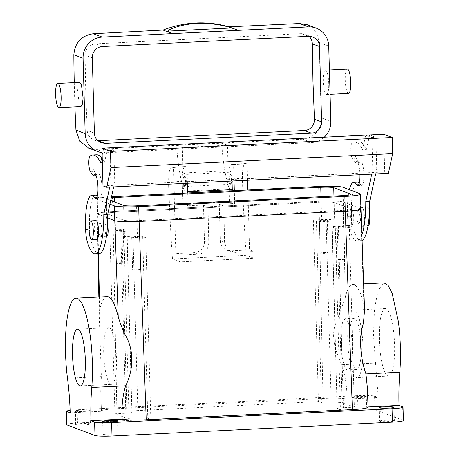 <?xml version="1.0" encoding="UTF-8"?>
<svg xmlns="http://www.w3.org/2000/svg" width="459" height="459" viewBox="0 0 459 459"><rect width="100%" height="100%" fill="white"/><g stroke="black" fill="none" stroke-linecap="round" stroke-linejoin="round"><path stroke-width="0.34" stroke-dasharray="2.29 1.72" d="M349.127 357.458A33.8 7.51 -92.8 0 0 357.045 377.625A33.8 7.51 -92.8 0 0 361.617 330.279A33.8 7.51 -92.8 0 0 353.7 310.112A33.8 7.51 -92.8 0 0 349.127 357.458M360.12 333.538A25.687 5.709 -92.8 0 0 354.101 318.213A25.687 5.709 -92.8 0 0 350.624 354.193A25.687 5.709 -92.8 0 0 356.643 369.524A25.687 5.709 -92.8 0 0 360.12 333.538M380.723 355.891A33.8 7.51 -92.8 0 0 388.641 376.059A33.8 7.51 -92.8 0 0 393.214 328.713A33.8 7.51 -92.8 0 0 385.296 308.546A33.8 7.51 -92.8 0 0 380.723 355.891M351.296 333.974L348.633 322.74L345.283 318.649L342.73 321.845L341.094 330.4L341.806 354.635A25.687 5.709 -92.8 0 0 347.819 369.96A25.687 5.709 -92.8 0 0 351.296 333.974M364.572 309.94L363.872 304.678A59.486 13.219 87.2 0 0 352.822 284.437A59.486 13.219 87.2 0 0 345.271 297.633L335.695 323.652C330.474 337.118 336.022 352.208 341.68 364.71L375.537 363.035L373.488 335.036L374.475 308.672L378.268 289.881L384.022 282.893M66.538 424.604A14.195 1.337 178.4 0 1 77.525 422.991L357.934 409.107A14.195 1.337 178.4 0 1 374.957 409.64L403.031 420.266L402.658 406.812M70.101 410.111L357.555 395.658A14.195 1.337 178.4 0 1 374.584 396.186L378.245 397.569L375.537 363.035M335.328 228.312L340.4 409.939L337.354 408.78C336.705 408.338 338.731 407.976 343.418 407.695L354.348 407.156L349.27 225.53L338.346 226.069A8.113 0.763 -1.6 0 0 332.069 226.993A8.113 0.763 -1.6 0 0 332.276 227.153L335.328 228.312L343.625 227.899L343.137 210.411A10.815 1.016 -1.6 0 0 351.502 209.184A10.815 1.016 -1.6 0 0 351.227 208.965L334.135 202.494A10.815 1.016 -1.6 0 0 321.162 202.092L321.013 196.687M354.348 407.156L342.139 402.537L337.067 220.911L334.622 219.987A10.815 1.016 -1.6 0 0 321.65 219.58L321.162 202.092L115.002 212.299A10.815 1.016 -1.6 0 0 106.631 213.527A10.815 1.016 -1.6 0 0 106.913 213.745L123.999 220.217A10.815 1.016 -1.6 0 0 136.977 220.618L136.564 205.821M349.27 225.53L351.714 226.453A10.815 1.016 -1.6 0 1 351.99 226.677L351.502 209.184A10.815 1.016 -1.6 0 0 351.227 208.965L334.135 202.494A10.815 1.016 -1.6 0 0 321.162 202.092L115.002 212.299A10.815 1.016 -1.6 0 0 106.631 213.527A10.815 1.016 -1.6 0 0 106.913 213.745L123.999 220.217A10.815 1.016 -1.6 0 0 136.977 220.618L343.137 210.411L136.977 220.618L137.465 238.106L145.755 237.699L150.827 419.325L147.781 418.166C146.197 417.77 142.956 417.673 138.05 417.868L127.12 418.407L114.916 413.788L125.841 413.243C130.534 412.968 132.553 412.607 131.911 412.159L127.045 230.699A8.113 0.763 178.4 0 1 120.769 231.617L109.844 232.162L114.916 413.788M367.343 387.459L368.043 406.961M368.055 407.282L367.762 406.972M403.398 420.553A14.195 1.337 -1.6 0 0 403.031 420.266M75.85 424.236A7.436 0.7 178.4 0 1 84.008 423.502A7.436 0.7 178.4 0 1 90.44 424.018A7.436 0.7 178.4 0 1 90.165 424.214A7.436 0.7 178.4 0 1 82.006 424.948A7.436 0.7 178.4 0 1 75.574 424.432A7.436 0.7 178.4 0 1 75.85 424.236M352.305 410.547A7.436 0.7 178.4 0 1 360.464 409.812A7.436 0.7 178.4 0 1 366.902 410.329A7.436 0.7 178.4 0 1 366.626 410.524A7.436 0.7 178.4 0 1 358.468 411.258A7.436 0.7 178.4 0 1 352.036 410.742A7.436 0.7 178.4 0 1 352.305 410.547M103.309 434.633A7.436 0.7 178.4 0 1 111.468 433.904A7.436 0.7 178.4 0 1 117.906 434.415A7.436 0.7 178.4 0 1 117.63 434.616A7.436 0.7 178.4 0 1 109.472 435.344A7.436 0.7 178.4 0 1 103.04 434.834A7.436 0.7 178.4 0 1 103.309 434.633M379.771 420.943A7.436 0.7 178.4 0 1 387.93 420.214A7.436 0.7 178.4 0 1 394.361 420.725A7.436 0.7 178.4 0 1 394.092 420.926A7.436 0.7 178.4 0 1 385.933 421.655A7.436 0.7 178.4 0 1 379.495 421.144A7.436 0.7 178.4 0 1 379.771 420.943M70.187 412.825L101.422 411.275C100.464 410.197 105.599 409.325 116.827 408.671L322.987 398.458C334.686 397.982 342.689 398.2 347.01 399.118L378.245 397.569M100.739 391.166L101.422 411.275L100.739 391.166L101.347 376.609L99.196 314.444L99.62 309.796L99.362 296.984M89.792 410.759C87.658 411.7 72.453 411.723 75.471 410.782C77.605 409.841 92.81 409.818 89.792 410.759L90.44 424.018M75.574 424.432L75.471 410.782M366.248 397.069C364.113 398.01 348.909 398.033 351.933 397.092C354.067 396.151 369.271 396.128 366.248 397.069L366.902 410.329M352.036 410.742L351.933 397.092M341.68 364.71C345.323 375.634 347.096 387.103 347.01 399.118M343.625 227.899A10.815 1.016 -1.6 0 0 351.99 226.677M345.271 211.22L356.586 210.233L360.963 208.92L343.355 202.04A20.276 1.911 -1.6 0 0 319.028 201.283C331.295 200.79 339.408 201.042 343.355 202.04L342.936 187.238M187.708 192.964L188.07 205.81L183.026 203.899L229.632 201.593L234.669 203.503L219.27 204.261L223.849 205.999L319.028 201.283L318.615 186.486M188.07 205.81L203.469 205.047L208.047 206.779L208.776 242.995C208.283 249.541 204.846 253.293 198.46 254.246L180.026 255.158L180.163 261.865L253.884 258.216L246.219 255.313A405.572 90.142 87.2 0 1 242.415 178.385A16.226 3.603 87.2 0 1 245.272 163.553A16.226 3.603 87.2 0 1 245.433 163.559L247.143 163.811L247.602 180.267M116.827 408.671L112.868 211.49L208.047 206.779M97.979 253.684L97.176 213.791A20.276 1.911 -1.6 0 1 112.868 211.49L101.565 212.477L97.176 213.791L107.727 218.002L97.698 214.204L97.285 199.401L109.919 204.186M139.111 221.427C126.839 221.921 118.732 221.668 114.784 220.67M337.067 220.911L326.137 221.45C321.231 221.645 317.989 221.548 316.412 221.146L313.359 219.993L321.65 219.58M327.25 220.67C326.085 221.181 317.794 221.192 319.441 220.681C320.606 220.165 328.896 220.154 327.25 220.67L328.3 252.852A4.056 0.384 178.4 0 1 328.151 252.955A4.056 0.384 178.4 0 1 323.704 253.357A4.056 0.384 178.4 0 1 320.193 253.075A4.056 0.384 178.4 0 1 320.342 252.966A4.056 0.384 178.4 0 1 324.794 252.57A4.056 0.384 178.4 0 1 328.3 252.852M320.193 253.075L319.441 220.681M326.137 221.45L331.214 403.077L342.139 402.537M332.276 227.153L337.141 408.619L332.069 226.993M331.214 403.077C326.309 403.272 323.061 403.174 321.484 402.772L318.431 401.619L128.859 411.006L131.911 412.159L126.839 230.533L123.787 229.38L115.49 229.793A10.815 1.016 -1.6 0 0 107.119 231.015A10.815 1.016 -1.6 0 0 107.4 231.238L106.499 198.948L110.711 200.543M340.4 409.939L150.827 419.325M335.919 226.918A4.056 0.384 -1.6 0 0 335.77 227.027A4.056 0.384 -1.6 0 0 339.276 227.308A4.056 0.384 -1.6 0 0 343.728 226.907A4.056 0.384 -1.6 0 0 343.877 226.798A4.056 0.384 -1.6 0 0 340.366 226.522A4.056 0.384 -1.6 0 0 335.919 226.918M350.986 220.102A6.759 1.503 -92.8 0 0 352.569 224.135A6.759 1.503 -92.8 0 0 353.482 214.663A6.759 1.503 -92.8 0 0 351.898 210.629A6.759 1.503 -92.8 0 0 350.986 220.102M219.27 204.261L220.286 240.591A10.815 10.494 110.7 0 0 226.987 250.184A10.815 10.494 110.7 0 0 231.118 250.832L235.318 252.421L253.752 251.509L253.884 258.216M235.318 252.421L231.198 251.779L226.442 248.049L224.571 242.214L223.849 205.999M231.118 250.832L249.547 249.92L253.752 251.509M247.871 189.986L249.547 249.92M234.038 180.938L233.579 164.483L247.143 163.811M234.669 203.503L234.314 190.657M233.579 164.483L231.875 164.23A16.226 3.603 -92.8 0 0 231.715 164.224A16.226 3.603 -92.8 0 0 228.857 179.056A405.572 90.142 -92.8 0 0 229.19 189.756M229.23 190.91A405.572 90.142 -92.8 0 0 229.632 201.593M232.208 181.03A5.41 1.199 -92.8 0 0 232.202 179.934A5.41 1.199 -92.8 0 0 230.831 174.093A5.41 1.199 -92.8 0 0 230.711 174.07A5.41 1.199 -92.8 0 0 229.758 179.01A5.41 1.199 -92.8 0 0 231.129 184.857A5.41 1.199 -92.8 0 0 231.25 184.874A5.41 1.199 -92.8 0 0 232.088 182.802M180.163 261.865L172.492 258.962L246.219 255.313M172.492 258.962A405.572 90.142 87.2 0 1 169.067 193.887M168.757 184.174A405.572 90.142 87.2 0 1 168.694 182.039A16.226 3.603 87.2 0 1 171.551 167.202A16.226 3.603 87.2 0 1 171.712 167.208L185.27 166.537A16.226 3.603 87.2 0 0 185.109 166.531A16.226 3.603 87.2 0 0 182.252 181.368A405.572 90.142 87.2 0 0 183.026 203.899M173.881 183.921L173.416 167.466L186.979 166.795L187.438 183.25M186.979 166.795L185.27 166.537M184.225 176.399A5.41 1.199 87.2 0 1 185.597 182.246A5.41 1.199 87.2 0 1 184.644 187.18A5.41 1.199 87.2 0 1 184.529 187.163A5.41 1.199 87.2 0 1 183.158 181.316A5.41 1.199 87.2 0 1 184.111 176.382A5.41 1.199 87.2 0 1 184.225 176.399M203.469 205.047L204.484 241.371L208.776 242.995M174.15 193.635L175.826 253.569L180.026 255.158M204.484 241.371A10.815 10.494 110.7 0 1 194.255 252.657L175.826 253.569M107.171 296.6A59.486 13.219 -92.8 0 0 99.62 309.796M107.492 225.048A6.759 1.503 -92.8 0 0 106.247 222.793A6.759 1.503 -92.8 0 0 105.329 232.265A6.759 1.503 -92.8 0 0 106.913 236.299M145.755 237.699L142.703 236.546A8.113 0.763 178.4 0 0 132.978 236.242L122.048 236.781L124.492 237.705A10.815 1.016 -1.6 0 0 137.465 238.106M109.844 232.162L107.4 231.238M122.048 236.781L127.12 418.407M313.359 219.993L318.431 401.619M123.787 229.38L128.859 411.006M344.629 259.197A4.056 0.384 178.4 0 1 340.182 259.593A4.056 0.384 178.4 0 1 336.671 259.318A4.056 0.384 178.4 0 1 336.82 259.209A4.056 0.384 178.4 0 1 341.272 258.807A4.056 0.384 178.4 0 1 344.778 259.088A4.056 0.384 178.4 0 1 344.629 259.197M357.171 219.792A6.759 1.503 -92.8 0 0 358.754 223.826A6.759 1.503 -92.8 0 0 359.672 214.359A6.759 1.503 -92.8 0 0 358.089 210.325A6.759 1.503 -92.8 0 0 357.171 219.792M116.116 371.687A28.389 6.311 87.2 0 1 111.514 384.367A28.389 6.311 87.2 0 1 105.203 369.558A28.389 6.311 87.2 0 1 104.113 340.337A28.389 6.311 87.2 0 1 108.708 327.657A28.389 6.311 87.2 0 1 115.025 342.466A28.389 6.311 87.2 0 1 116.116 371.687M173.416 167.466L171.712 167.208M131.865 237.022A4.056 0.384 -1.6 0 0 131.716 237.131A4.056 0.384 -1.6 0 0 135.227 237.412A4.056 0.384 -1.6 0 0 139.674 237.01A4.056 0.384 -1.6 0 0 139.823 236.901A4.056 0.384 -1.6 0 0 136.317 236.626A4.056 0.384 -1.6 0 0 131.865 237.022M230.366 184.891A5.41 1.199 87.2 0 1 229.007 179.308A5.41 1.199 87.2 0 1 229.948 174.11A5.41 1.199 87.2 0 1 230.068 174.127C231.634 174.397 231.95 185.82 230.366 184.891L231.25 184.874M184.988 176.359A5.41 1.199 87.2 0 1 186.354 181.948A5.41 1.199 87.2 0 1 185.407 187.146A5.41 1.199 87.2 0 1 185.293 187.123A5.41 1.199 87.2 0 1 183.927 181.54A5.41 1.199 87.2 0 1 184.874 176.342A5.41 1.199 87.2 0 1 184.988 176.359M98.966 226.121A6.759 1.503 -92.8 0 0 99.144 232.57A6.759 1.503 -92.8 0 0 100.728 236.603A6.759 1.503 -92.8 0 0 101.823 233.585A6.759 1.503 -92.8 0 0 101.64 227.136A6.759 1.503 -92.8 0 0 100.056 223.103A6.759 1.503 -92.8 0 0 98.966 226.121M115.387 230.785C116.552 230.269 124.842 230.257 123.196 230.774C122.031 231.284 113.74 231.296 115.387 230.785L116.138 263.179A4.056 0.384 178.4 0 1 116.288 263.07A4.056 0.384 178.4 0 1 120.74 262.674A4.056 0.384 178.4 0 1 124.246 262.955A4.056 0.384 178.4 0 1 124.096 263.064A4.056 0.384 178.4 0 1 119.65 263.46A4.056 0.384 178.4 0 1 116.138 263.179M124.246 262.955L123.196 230.774M371.71 174.122L372.783 169.182L371.899 137.516L365.703 135.17L362.576 149.554A75.706 16.828 87.2 0 0 354.692 141.997L358.64 141.802A75.706 16.828 87.2 0 1 366.523 149.359L362.576 149.554M352.466 158.866L356.413 158.671L359.345 162.647L355.398 162.842L352.466 158.866A8.113 1.802 87.2 0 1 350.831 150.615A8.113 1.802 87.2 0 1 351.961 143.179A75.706 16.828 87.2 0 1 354.692 141.997M355.398 162.842A12.169 2.702 87.2 0 1 356.603 161.333A12.169 2.702 87.2 0 1 359.954 174.707M361.893 234.945A48.671 10.815 87.2 0 1 357.113 240.849A48.671 10.815 87.2 0 1 349.431 229.253A16.226 3.603 87.2 0 1 347.561 216.436A35.148 7.814 87.2 0 1 349.345 189.665M140.574 269.301A4.056 0.384 178.4 0 1 136.128 269.697A4.056 0.384 178.4 0 1 132.617 269.422A4.056 0.384 178.4 0 1 132.766 269.313A4.056 0.384 178.4 0 1 137.218 268.911A4.056 0.384 178.4 0 1 140.724 269.192A4.056 0.384 178.4 0 1 140.574 269.301M183.084 172.98L182.372 147.414L227.446 145.182L228.163 170.748L183.084 172.98L186.71 174.351L187.197 191.839L185.218 191.093A2396.496 225.53 178.4 0 1 230.298 188.861L232.277 189.607M186.71 174.351L231.789 172.119L228.163 170.748M231.789 172.119L232.036 181.041M227.446 145.182L221.714 143.191C222.73 159.336 224.795 173.077 227.899 184.42C228.639 187.02 229.437 188.5 230.298 188.861M182.372 147.414L176.64 145.423C177.656 161.568 179.716 175.309 182.825 186.652C183.56 189.251 184.363 190.732 185.218 191.093M113.677 186.899L114.756 181.959L113.872 150.294L107.676 147.947L104.543 162.331A75.706 16.828 87.2 0 0 101.64 157.718M99.087 253.626A48.671 10.815 87.2 0 1 91.398 242.031A16.226 3.603 87.2 0 1 89.528 229.213A35.148 7.814 87.2 0 1 95.656 195.144M97.377 195.884A35.148 7.814 87.2 0 1 98.719 197.577A12.169 2.702 87.2 0 0 99.775 198.414A12.169 2.702 87.2 0 0 100.98 196.905A12.169 2.702 87.2 0 0 101.646 183.17A12.169 2.702 87.2 0 0 98.576 174.11A12.169 2.702 87.2 0 0 97.365 175.619L94.434 171.643A8.113 1.802 87.2 0 1 92.798 163.387A8.113 1.802 87.2 0 1 93.934 155.957A75.706 16.828 87.2 0 1 96.665 154.775M383.672 134.24L384.722 171.913L388.389 173.295M103 185.861L384.722 171.913M109.73 187.094L110.808 182.154L109.919 150.489L113.872 150.294M110.808 182.154L114.756 181.959M372.783 169.182L376.736 168.987L375.846 137.321L369.65 134.975L365.703 135.17M371.899 137.516L375.846 137.321M369.65 134.975L366.523 149.359M356.413 158.671A8.113 1.802 87.2 0 1 354.778 150.414A8.113 1.802 87.2 0 1 355.909 142.984A75.706 16.828 87.2 0 1 358.64 141.802M359.345 162.647A12.169 2.702 87.2 0 1 360.55 161.138A12.169 2.702 87.2 0 1 363.626 170.197A12.169 2.702 87.2 0 1 362.96 183.933A12.169 2.702 87.2 0 1 361.755 185.442A12.169 2.702 87.2 0 1 360.694 184.604A35.148 7.814 87.2 0 0 359.357 182.911M362.088 240.384A48.671 10.815 87.2 0 1 361.067 240.654A48.671 10.815 87.2 0 1 353.378 229.058A16.226 3.603 87.2 0 1 351.508 216.241A35.148 7.814 87.2 0 1 357.636 182.171M375.657 173.927L376.736 168.987M187.197 191.839A2387.729 224.703 178.4 0 1 187.679 191.816M324.266 137.184A20.276 19.68 -69.3 0 1 311.65 142.583L105.49 152.79L96.585 149.422L176.629 145.239A2429.235 228.611 178.4 0 1 221.703 143.007L302.745 139.209C314.799 137.413 321.082 130.316 321.598 117.929A402.296 89.413 -92.8 0 1 320.147 80.107A402.296 89.413 -92.8 0 1 319.493 42.584L316.176 31.757L307.392 24.775M95.971 175.688L97.365 175.619M100.596 162.526L104.543 162.331M109.919 150.489L103.723 148.142L102.15 155.389M103.723 148.142L107.676 147.947M96.912 239.5A9.461 2.106 87.2 0 1 94.697 233.855A9.461 2.106 87.2 0 1 95.977 220.595M364.119 213.074A9.461 2.106 87.2 0 1 362.839 226.333A9.461 2.106 87.2 0 1 360.625 220.687A9.461 2.106 87.2 0 1 361.904 207.428A9.461 2.106 87.2 0 1 364.119 213.074M74.249 82.603A402.296 89.413 -92.8 0 0 74.49 92.27A402.296 89.413 -92.8 0 0 74.96 106.936M96.585 149.422L88.983 148.257M105.49 152.79A20.276 19.68 -69.3 0 1 102.07 152.658M369.415 213.022A9.461 2.106 -92.8 0 0 369.386 212.815A9.461 2.106 -92.8 0 0 367.171 207.17A9.461 2.106 -92.8 0 0 365.886 220.423A9.461 2.106 -92.8 0 0 368.107 226.069M327.02 72.195A12.169 2.702 -92.8 0 0 325.397 70.17A12.169 2.702 -92.8 0 0 323.239 78.879A12.169 2.702 -92.8 0 0 324.978 92.448A12.169 2.702 -92.8 0 0 326.601 94.474A12.169 2.702 -92.8 0 0 328.759 85.764A12.169 2.702 -92.8 0 0 327.02 72.195M80.945 106.637L79.327 104.612L77.582 91.043L78.254 84.789L79.74 82.333M308.683 36.295L301.643 33.633L95.483 43.84C92.62 44.041 90.165 45.211 88.122 47.363C86.126 49.572 85.122 52.142 85.099 55.069L92.293 57.788M301.643 33.633L305.797 34.287L309.039 36.284M94.393 133.133L87.204 130.408C87.388 133.38 88.541 135.887 90.647 137.924L94.078 140.07L97.836 140.724M87.204 130.408L85.735 92.58L85.099 55.069M348.582 93.384A12.169 2.702 87.2 0 1 346.964 91.358A12.169 2.702 87.2 0 1 345.225 77.789A12.169 2.702 87.2 0 1 347.383 69.079M111.537 196.739A20.276 1.911 -1.6 0 0 96.763 198.994L97.176 213.791A20.276 1.911 -1.6 0 0 97.698 214.204L98.49 253.655M96.763 198.994A20.276 1.911 -1.6 0 0 97.285 199.401M112.455 196.693L112.868 211.49L319.028 201.283L322.987 398.458M111.325 197.72A10.815 1.016 -1.6 0 0 106.218 198.73A10.815 1.016 -1.6 0 0 106.499 198.948M360.963 208.948L360.963 208.92A20.276 1.911 -1.6 0 0 360.441 208.506L343.349 202.04L345.271 297.633M342.718 195.614L343.137 210.411A10.815 1.016 -1.6 0 0 351.502 209.184L351.089 194.387M374.584 396.186L374.957 409.64M350.825 194.622L351.714 226.453M333.957 196.045L334.622 219.987M357.555 395.658L357.934 409.107M338.346 226.069L343.418 407.695M363.872 304.678L360.028 193.709M77.146 409.543L77.525 422.991M67.484 378.291L101.347 376.609M220.286 240.591L224.571 242.214M228.857 179.056L242.415 178.385M168.694 182.039L182.252 181.368M124.492 237.705L123.586 205.42M115.49 229.793L114.716 202.058M316.412 221.146L321.484 402.772M120.769 231.617L125.841 413.243M132.978 236.242L138.05 417.868M142.703 236.546L147.781 418.166M194.255 252.657L198.46 254.246M231.875 164.23L245.433 163.559M351.961 143.179L355.909 142.984M358.777 184.696L360.694 184.604M347.561 216.436L351.508 216.241M349.431 229.253L353.378 229.058M182.825 186.652A2406.675 226.488 178.4 0 1 227.899 184.42M176.64 145.423A2429.206 228.611 178.4 0 1 221.714 143.191M311.65 142.583L302.745 139.209M87.451 242.226L91.398 242.031M85.581 229.408L89.528 229.213M96.797 197.668L98.719 197.577M90.486 171.838L94.434 171.643M89.981 156.152L93.934 155.957M330.836 121.423L321.598 117.929M328.73 46.084L319.493 42.584M102.523 46.508L95.483 43.84M388.641 376.059L357.045 377.625M385.296 308.546L353.7 310.112M354.101 318.213L345.283 318.649M356.643 369.524L347.819 369.96M352.822 284.437L363.643 283.903M102.661 421.379L103.04 434.834M117.527 420.96L117.906 434.415M379.123 407.69L379.495 421.144M393.988 407.271L394.361 420.725M99.196 314.444L98.846 297.013M107.119 231.015L106.218 198.73M335.77 227.027L336.671 259.318M343.877 226.798L344.778 259.088M358.754 223.826L352.569 224.135M358.089 210.325L351.898 210.629M80.314 385.91L111.514 384.367M77.508 329.201L108.708 327.657M226.987 250.184L231.198 251.779M231.715 164.224L245.272 163.553M229.948 174.11L230.711 174.07M171.551 167.202L185.109 166.531M184.644 187.18L185.407 187.146M184.111 176.382L184.874 176.342M106.247 222.793L100.056 223.103M106.436 236.322L100.728 236.603M131.716 237.131L132.617 269.422M139.823 236.901L140.724 269.192M356.603 161.333L360.55 161.138M357.808 185.637L361.755 185.442M357.113 240.849L361.067 240.654M95.828 198.609L99.775 198.414M94.623 174.305L98.576 174.11M367.992 226.075L362.839 226.333M367.171 207.17L361.904 207.428M312.814 36.944L305.797 34.287M101.095 142.726L94.078 140.07M325.397 70.17L329.396 69.969M326.601 94.474L330.078 94.302"/><path stroke-width="0.69" d="M363.643 283.903L384.022 282.893L388.142 285.458L392.152 293.324L398.395 321.57C400.587 339.103 401.057 355.989 399.812 372.226C398.969 382.519 398.693 393.587 398.997 405.429L402.658 406.812A14.195 1.337 -1.6 0 1 403.025 407.104A14.195 1.337 -1.6 0 1 392.038 408.711L111.629 422.596A14.195 1.337 -1.6 0 1 94.6 422.068L94.979 435.522L66.905 424.891A14.195 1.337 178.4 0 1 66.538 424.604L66.159 411.149L70.101 410.111M368.055 407.282L367.343 387.459L365.949 373.901C360.935 359.667 358.376 339.62 363.408 323.302L364.572 309.94M368.043 406.961L398.997 405.429M367.762 406.972C368.72 408.057 363.585 408.929 352.363 409.583L146.203 419.79C134.504 420.272 126.495 420.048 122.174 419.136L90.939 420.679L94.6 422.068M117.252 421.161C115.117 422.102 99.919 422.119 102.936 421.178C105.071 420.237 120.275 420.22 117.252 421.161L117.527 420.96M393.713 407.472C391.579 408.412 376.374 408.43 379.398 407.489C381.532 406.548 396.737 406.531 393.713 407.472L393.988 407.271M94.979 435.522A14.195 1.337 178.4 0 0 112.007 436.05L392.416 422.165A14.195 1.337 -1.6 0 0 403.398 420.553L403.025 407.104M90.939 420.679A81.117 18.027 87.2 0 1 91.754 387.476A59.486 13.219 87.2 0 0 90.343 336.826A59.486 13.219 87.2 0 0 75.97 298.143A59.486 13.219 87.2 0 0 67.484 378.291A81.117 18.027 87.2 0 1 70.187 412.825L66.159 411.149M352.363 409.583L345.271 211.22L139.111 221.427L146.203 419.79M91.754 387.476L125.617 385.801C133.196 370.964 134.636 350.693 125.33 335.093C122.226 328.529 119.856 322.447 118.221 316.842L114.784 220.67L107.727 218.002L114.784 220.67A20.276 1.911 -1.6 0 0 139.111 221.427L138.698 206.63A20.276 1.911 -1.6 0 1 114.371 205.873L109.919 204.186M84.915 373.23A28.389 6.311 87.2 0 1 80.314 385.91A28.389 6.311 87.2 0 1 74.002 371.101A28.389 6.311 87.2 0 1 72.912 341.88A28.389 6.311 87.2 0 1 77.508 329.201A28.389 6.311 87.2 0 1 83.825 344.009A28.389 6.311 87.2 0 1 84.915 373.23M125.617 385.801C122.564 396.077 121.417 407.19 122.174 419.136M247.602 180.267L247.871 189.986M234.314 190.657L234.038 180.938M229.19 189.756A405.572 90.142 -92.8 0 0 229.23 190.91M232.088 182.802A5.41 1.199 -92.8 0 0 232.208 181.03M169.067 193.887A405.572 90.142 87.2 0 1 168.757 184.174M187.438 183.25L187.708 192.964M173.881 183.921L174.15 193.635M118.221 316.842A59.486 13.219 -92.8 0 0 107.171 296.6L75.97 298.143M106.436 236.322L106.913 236.299A6.759 1.503 -92.8 0 0 107.831 226.826A6.759 1.503 -92.8 0 0 107.492 225.048M359.954 174.707A12.169 2.702 87.2 0 1 359.013 184.134A12.169 2.702 87.2 0 1 357.808 185.637A12.169 2.702 87.2 0 1 356.746 184.799L358.777 184.696M349.345 189.665A35.148 7.814 87.2 0 1 353.688 182.366A35.148 7.814 87.2 0 1 356.746 184.799M371.71 174.122L365.777 201.392A48.671 10.815 87.2 0 1 361.893 234.945M232.036 181.041L232.277 189.607A2387.729 224.703 178.4 0 0 187.679 191.816M109.73 187.094L103.797 214.364L107.745 214.169L113.677 186.899M107.745 214.169A48.671 10.815 87.2 0 1 99.087 253.626L95.139 253.821A48.671 10.815 87.2 0 1 87.451 242.226A16.226 3.603 87.2 0 1 85.581 229.408A35.148 7.814 87.2 0 1 91.708 195.339A35.148 7.814 87.2 0 1 94.766 197.772L96.797 197.668M91.708 195.339L95.656 195.144A35.148 7.814 87.2 0 1 97.377 195.884M95.971 175.688L93.418 175.814L90.486 171.838A8.113 1.802 87.2 0 1 88.851 163.582A8.113 1.802 87.2 0 1 89.981 156.152A75.706 16.828 87.2 0 1 92.712 154.97L96.665 154.775A75.706 16.828 87.2 0 1 101.64 157.718M101.95 148.188L103 185.861L106.66 187.249L388.389 173.295L392.669 153.622L392.216 137.476L383.672 134.24L101.95 148.188L110.493 151.424L392.216 137.476M353.688 182.366L357.636 182.171A35.148 7.814 87.2 0 1 359.357 182.911M365.777 201.392L369.724 201.197A48.671 10.815 87.2 0 1 362.088 240.384M369.724 201.197L375.657 173.927M103.797 214.364A48.671 10.815 87.2 0 1 95.139 253.821M93.418 175.814A12.169 2.702 87.2 0 1 94.623 174.305A12.169 2.702 87.2 0 1 97.698 183.365A12.169 2.702 87.2 0 1 97.033 197.106A12.169 2.702 87.2 0 1 95.828 198.609A12.169 2.702 87.2 0 1 94.766 197.772M92.712 154.97A75.706 16.828 87.2 0 1 100.596 162.526L102.15 155.389M106.66 187.249L110.94 167.569L110.493 151.424M90.71 220.859L95.977 220.595A9.461 2.106 87.2 0 1 98.192 226.241A9.461 2.106 87.2 0 1 96.912 239.5L91.645 239.759A9.461 2.106 -92.8 0 0 92.925 226.505A9.461 2.106 -92.8 0 0 90.71 220.859A9.461 2.106 -92.8 0 0 89.43 234.113A9.461 2.106 -92.8 0 0 91.645 239.759M74.96 106.936A402.296 89.413 -92.8 0 0 75.947 130.092L79.763 141.142L88.983 148.257M231.697 27.959C222.219 24.706 204.846 22.084 192.321 23.805C183.187 24.488 169.514 28.492 167.77 31.126L231.697 27.959L238.25 30.357L308.419 26.88A20.276 19.68 -69.3 0 1 316.165 28.097A20.276 19.68 -69.3 0 1 328.73 46.084L330.836 121.423A20.276 19.68 -69.3 0 1 324.266 137.184M228.875 26.806L238.25 30.357L172.429 33.616L102.259 37.087L93.355 33.719L163.048 30.064C184.966 21.676 206.906 20.586 228.875 26.806L299.515 23.507L307.392 24.775M102.07 152.658A20.276 19.68 -69.3 0 1 97.744 151.573A20.276 19.68 -69.3 0 1 85.179 133.586L83.073 58.247A20.276 19.68 -69.3 0 1 102.259 37.087M311.386 133.167L105.226 143.374L101.095 142.726L97.692 140.592C95.621 138.572 94.52 136.082 94.393 133.133L92.293 57.788C92.253 54.833 93.206 52.246 95.162 50.025C97.182 47.868 99.632 46.692 102.523 46.508L308.683 36.295L312.814 36.944L316.217 39.084C318.288 41.103 319.389 43.588 319.516 46.537L321.621 121.882C321.661 124.837 320.703 127.424 318.747 129.645C316.733 131.802 314.277 132.978 311.386 133.167L304.351 130.499C307.272 130.322 309.722 129.151 311.701 126.977C313.623 124.739 314.535 122.134 314.426 119.156L321.621 121.882M110.94 167.569L392.669 153.622M367.992 226.075L368.107 226.069A9.461 2.106 -92.8 0 0 369.415 213.022M93.355 33.719C81.427 35.567 74.92 42.578 73.842 54.753A402.296 89.413 -92.8 0 0 74.249 82.603M57.759 83.423L79.74 82.333L81.363 84.358L83.102 97.928L82.431 104.182L80.945 106.637L58.959 107.727A12.169 2.702 87.2 0 1 57.341 105.702A12.169 2.702 87.2 0 1 55.602 92.127A12.169 2.702 87.2 0 1 57.759 83.423A12.169 2.702 87.2 0 1 59.377 85.443A12.169 2.702 87.2 0 1 61.116 99.018A12.169 2.702 87.2 0 1 58.959 107.727M167.77 31.126L172.429 33.616L163.048 30.064M309.039 36.284L309.171 36.416C311.213 38.424 312.263 40.891 312.321 43.817L312.963 81.329L314.426 119.156M97.836 140.724L304.351 130.499M329.396 69.969L347.383 69.079A12.169 2.702 87.2 0 1 349.001 71.105A12.169 2.702 87.2 0 1 350.739 84.674A12.169 2.702 87.2 0 1 348.582 93.384L330.078 94.302M139.111 221.427L345.271 211.22L344.858 196.423A20.276 1.911 -1.6 0 0 360.55 194.123A20.276 1.911 -1.6 0 0 360.028 193.709L342.936 187.238A20.276 1.911 -1.6 0 0 318.615 186.486L112.455 196.693A20.276 1.911 -1.6 0 0 111.537 196.739M114.716 202.058L114.589 197.502A10.815 1.016 -1.6 0 0 111.325 197.72M110.711 200.543L123.586 205.42A10.815 1.016 -1.6 0 0 136.564 205.821L342.718 195.614A10.815 1.016 -1.6 0 0 351.089 194.387A10.815 1.016 -1.6 0 0 350.814 194.168L333.722 187.697A10.815 1.016 -1.6 0 0 320.749 187.295L114.589 197.502M345.271 211.22A20.276 1.911 -1.6 0 0 360.963 208.92L360.55 194.123M344.858 196.423L138.698 206.63M365.949 373.901L399.812 372.226M392.416 422.165L392.038 408.711M66.526 411.436L66.905 424.891M112.007 436.05L111.629 422.596M99.362 296.984L98.49 253.655M85.179 133.586L75.947 130.092M83.073 58.247L73.842 54.753M308.419 26.88L299.515 23.507M319.516 46.537L312.321 43.817M105.226 143.374L98.192 140.706M114.784 220.67L114.371 205.873M321.013 196.687L320.749 187.295M333.957 196.045L333.722 187.697M350.825 194.622L350.814 194.168M364.578 310.146L360.963 208.948M98.846 297.013L97.979 253.684M97.744 151.573L88.874 148.217M316.165 28.097L307.289 24.734"/></g></svg>
